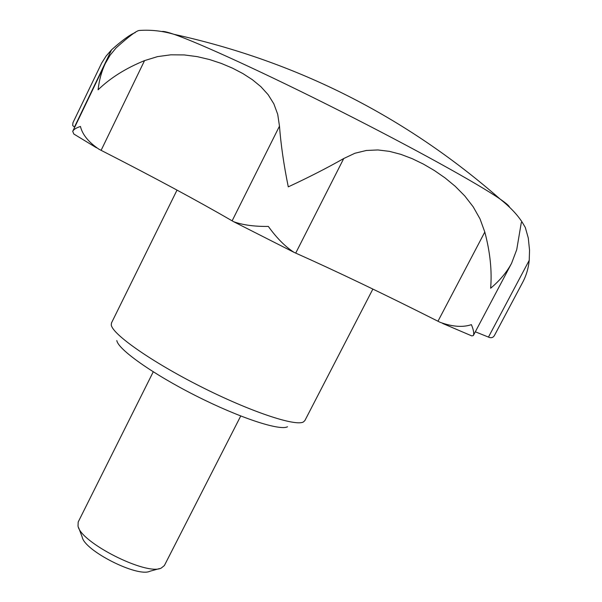 <?xml version="1.0" encoding="UTF-8"?>
<svg xmlns="http://www.w3.org/2000/svg" width="602" height="602" viewBox="0 0 602 602"><rect width="100%" height="100%" fill="white"/><g stroke="black" fill="none" stroke-linecap="round" stroke-linejoin="round"><path stroke-width="0.9" d="M509.503 207.163C509.157 205.861 506.026 203.16 500.119 199.074C509.879 206.825 517.216 214.508 522.13 222.13L521.309 222.537L516.719 249.695L511.557 263.352C506.688 272.345 499.72 280.645 490.638 288.238C492.097 270.953 490.148 252.215 484.806 232.033L480.012 218.865L473.195 206.817L464.789 195.966L455.285 186.357L445.119 177.951L434.441 170.554L423.387 164.09L412.227 158.68L400.947 154.383L389.464 151.365L377.928 149.951L366.34 150.477L354.909 153.254L343.742 158.522C327.044 167.988 308.563 177.432 288.283 186.853C283.851 165.114 280.916 144.879 279.478 126.149L277.71 114.305L273.85 103.837L268.116 94.649L260.854 86.65L252.404 79.712L242.907 73.579L232.477 68.139L221.378 63.451L209.631 59.568L197.178 56.626L184.227 54.932L170.893 54.812L157.558 56.611L144.548 60.614C125.743 68.267 110.256 78.004 98.088 89.811C99.164 80.126 101.572 71.367 105.297 63.519L110.113 55.188L116.148 47.859C128.994 36.323 136.722 30.529 139.333 30.461L140.138 30.401M279.478 126.149L232.131 220.836C197.456 200.737 153.788 177.236 101.113 150.334L98.984 149.236C88.577 142.2 82.399 134.607 80.457 126.473C76.273 127.812 73.692 129.43 72.714 131.334L73.828 134.028L96.486 147.791M135.179 32.621C130.002 34.623 122.131 40.357 111.558 49.816L106.072 56.106L101.685 63.029L72.932 122.778L72.691 125.494L74.656 127.293M522.137 222.13L525.283 227.405L528.278 237.993L529.542 250.184L529.226 260.32L488.47 337.09L489.456 337.496C491.781 338.098 493.482 337.353 494.566 335.246L522.551 282.579C526.208 275.799 528.436 268.379 529.226 260.32M484.806 232.033L437.97 321.235L440.175 322.348C452.426 326.773 462.833 327.541 471.396 324.651C473.593 329.964 474.233 333.598 473.33 335.555L471.802 335.908L442.636 323.447M232.131 220.836L233.576 221.671C242.531 224.982 254.127 226.57 268.349 226.435C276.679 238.016 285.243 246.654 294.024 252.343L295.717 253.103C336.375 271.231 383.79 293.942 437.97 321.235M287.508 426.773C279.795 431.04 239.4 417.803 196.011 395.853C152.592 373.955 117.969 349.295 116.826 340.559M372.871 289.073L304.845 420.625L303.37 421.972C295.334 426.63 249.965 411.505 200.699 386.574C151.395 361.712 112.296 334.17 111.272 324.937L111.483 322.95L177.018 190.097M240.725 416.012L164.369 565.564L161.201 568.1C146.489 575.836 80.533 542.515 78.027 526.088L78.185 522.032L153.247 371.825M159.425 568.597L149.89 571.253C137.595 577.574 84.408 550.71 82.203 537.059L78.681 527.803M488.47 337.09L475.317 331.8M144.548 60.614L101.113 150.334M139.333 30.461C150.989 29.656 162.517 30.935 173.933 34.306C296.756 61.329 405.485 116.254 500.119 199.074C478.959 184.355 413.717 148.197 339.934 110.934C266.159 73.662 198.336 42.607 173.933 34.306C167.138 31.974 163.112 31.056 161.855 31.552M111.558 49.816L74.407 127.142M343.742 158.522L295.717 253.103M294.024 252.343L233.576 221.671M72.714 131.334L105.297 63.519M473.33 335.555L511.128 264.143"/></g></svg>
